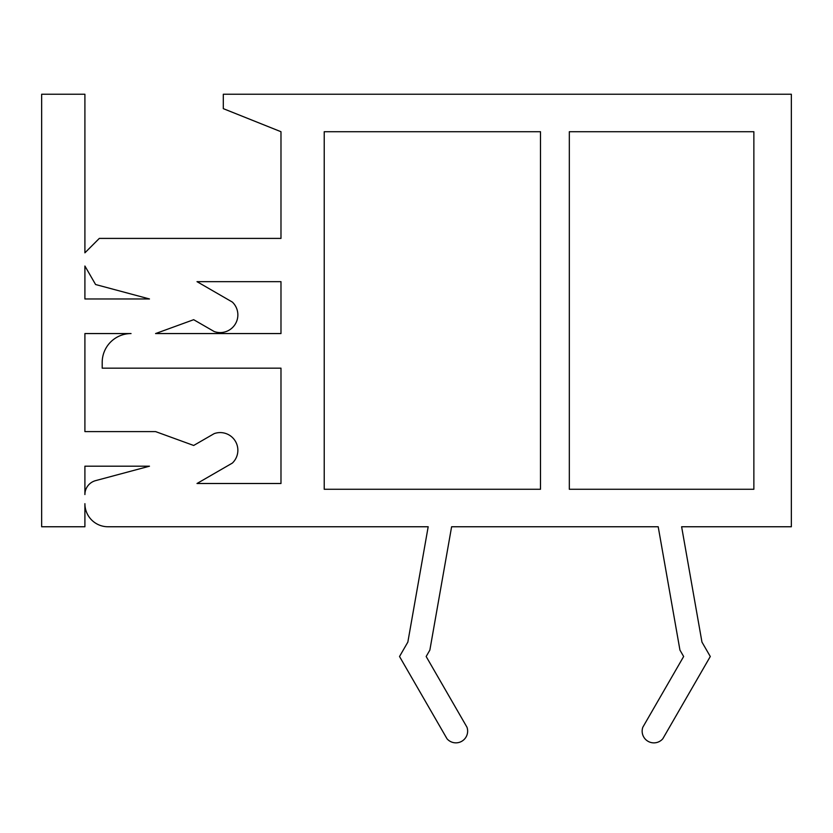 <?xml version="1.0" encoding="UTF-8"?>
<svg xmlns="http://www.w3.org/2000/svg" width="833" height="833" viewBox="0 0 833 833"><rect width="100%" height="100%" fill="white"/><g stroke="black" fill="none" stroke-linecap="round" stroke-linejoin="round"><path stroke-width="1.25" d="M324.224 131.718L540.492 131.718L540.492 489.273L324.224 489.273L324.224 131.718M753.865 131.718L753.865 489.273L569.324 489.273L569.324 131.718L753.865 131.718M99.314 238.405L84.904 252.826L84.904 94.233L41.65 94.233L41.65 526.758L84.904 526.758L84.904 503.684A23.064 23.064 0 0 0 107.967 526.758L428.183 526.758L407.847 642.097L399.528 656.508L447.009 738.767A11.735 11.735 0 0 0 466.98 727.23L426.163 656.508L429.859 650.104L451.611 526.758L658.205 526.758L679.947 650.104L683.654 656.508L642.826 727.23A11.735 11.735 0 0 0 662.808 738.767L710.289 656.508L701.959 642.097L681.623 526.758L791.35 526.758L791.35 94.233L223.306 94.233L223.306 108.654L280.981 131.718L280.981 238.405L99.314 238.405M95.587 480.641A14.421 14.421 0 0 0 84.904 494.563L84.904 466.199L149.471 466.199L95.587 480.641M280.981 483.504L197.004 483.504L232.355 463.086A17.68 17.68 0 0 0 214.164 433.639L193.673 445.468L155.573 431.598L84.904 431.598L84.904 333.564L131.041 333.564A28.832 28.832 0 0 0 102.199 362.397L102.199 368.165L280.981 368.165L280.981 483.504M280.981 333.564L155.573 333.564L193.673 319.695L214.164 331.524A17.68 17.68 0 0 0 232.355 302.077L197.004 281.658L280.981 281.658L280.981 333.564M95.587 284.522L149.471 298.964L84.904 298.964L84.904 266.019L95.587 284.522"/></g></svg>
